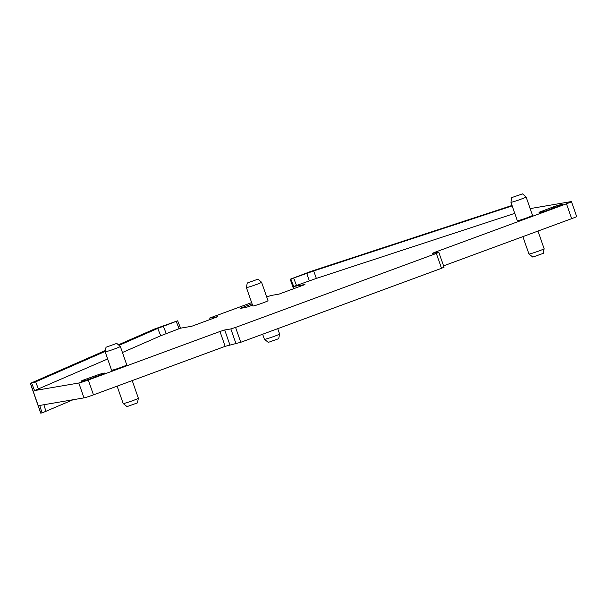 <?xml version="1.0" encoding="UTF-8"?>
<svg xmlns="http://www.w3.org/2000/svg" width="607" height="607" viewBox="0 0 607 607"><rect width="100%" height="100%" fill="white"/><g stroke="black" fill="none" stroke-linecap="round" stroke-linejoin="round"><path stroke-width="0.91" d="M544.122 248.726L543.235 253.362L532.809 257.087L528.94 254.014A8.043 0.44 -19.2 0 0 529.357 253.999A8.043 0.44 -19.2 0 0 537.749 251.397A8.043 0.44 -19.2 0 0 544.122 248.726A8.043 0.44 -19.2 0 0 544.122 248.711L537.977 231.07M522.885 236.631L528.932 254.007A8.043 0.44 -19.2 0 0 528.94 254.014M571.657 218.657L566.475 203.785A7.883 0.432 -19.2 0 0 571.468 201.615L576.65 216.487A7.883 0.432 160.8 0 1 571.657 218.657L443.558 265.866M438.853 252.345L444.028 267.217L441.532 268.302L436.357 253.43L438.853 252.345L432.305 253.4L434.802 252.307L435.029 252.967M436.357 253.43L235.584 327.416L240.767 342.287L441.532 268.302M240.767 342.287L225.144 346.347L93.47 394.869A7.883 0.432 160.8 0 1 83.978 397.881L39.728 405.446L42.05 412.927L40.707 413.139L30.35 383.396L105.39 350.512M119.04 345.353L157.729 328.425L177.654 320.8L154.322 329.1L118.418 344.814M180.575 328.175L191.759 326.262L217.776 316.672L209.703 318.053L210.189 319.472M209.703 318.053L251.632 302.605M266.731 297.043L270.881 295.51L278.962 294.129L304.98 284.539L293.674 286.474L316.338 278.416L313.72 270.942L512.171 205.879M313.72 270.942L290.381 279.159L293.705 288.697M571.468 201.615A7.883 0.432 -19.2 0 0 571.058 201.615L530.154 208.611M566.475 203.785L434.802 252.307M235.584 327.416L230.842 328.926L236.024 343.79M107.659 358.972L34.553 390.574L78.804 383.009A7.883 0.432 160.8 0 0 88.288 379.997L219.969 331.475L224.711 329.973L230.842 328.926M105.216 351.407L35.654 381.849L30.35 383.396M73.068 399.747L42.05 412.927M277.74 328.66L279.607 334.009A8.043 0.44 160.8 0 1 279.607 334.025A8.043 0.44 160.8 0 1 273.233 336.695A8.043 0.44 160.8 0 1 264.834 339.298A8.043 0.44 160.8 0 1 264.424 339.313A8.043 0.44 160.8 0 1 264.409 339.305L262.641 334.222M132.22 380.589L138.366 398.238A8.043 0.44 160.8 0 1 138.366 398.245A8.043 0.44 160.8 0 1 131.992 400.916A8.043 0.44 160.8 0 1 123.593 403.526A8.043 0.44 160.8 0 1 123.183 403.534A8.043 0.44 160.8 0 1 123.175 403.526L117.121 386.151M180.583 328.197L177.654 320.8M122.439 352.508L160.734 335.747L180.461 328.197M514.774 213.353L316.338 278.416M526.102 196.956L532.521 215.402A8.043 0.44 160.8 0 1 526.269 218.042A8.043 0.44 160.8 0 1 517.756 220.69A8.043 0.44 160.8 0 1 517.331 220.69L510.912 202.245A8.043 0.44 -19.2 0 0 510.912 202.245A8.043 0.44 -19.2 0 0 511.329 202.245A8.043 0.44 -19.2 0 0 519.842 199.597A8.043 0.44 -19.2 0 0 526.102 196.956A8.043 0.44 -19.2 0 0 526.094 196.949L522.513 193.861L511.8 197.594L522.513 193.861M84.024 379.838L99.062 374.42A18.134 0.994 160.8 0 1 105.003 373.13A18.134 0.994 160.8 0 1 104.7 373.457L87.241 379.891A18.134 0.994 160.8 0 1 81.3 381.173A18.134 0.994 160.8 0 1 81.596 380.855L84.024 379.838L84.327 380.703M252.535 305.192A18.134 0.994 160.8 0 1 246.29 307.354L240.197 308.394A18.134 0.994 160.8 0 1 252.087 303.91M268.006 300.7A8.043 0.44 160.8 0 1 262.907 302.916A8.043 0.44 160.8 0 1 253.233 305.989A8.043 0.44 160.8 0 1 252.816 305.989L246.389 287.543A8.043 0.44 160.8 0 1 246.389 287.528A8.043 0.44 160.8 0 0 246.814 287.543A8.043 0.44 160.8 0 0 255.327 284.895A8.043 0.44 160.8 0 0 261.579 282.255A8.043 0.44 160.8 0 1 261.579 282.255L268.006 300.7M553.197 206.949L556.854 205.72A18.134 0.994 160.8 0 1 562.795 204.438A18.134 0.994 160.8 0 1 562.499 204.756L545.033 211.19A18.134 0.994 160.8 0 1 539.092 212.48A18.134 0.994 160.8 0 1 539.388 212.154L553.197 206.949L553.614 208.148M126.764 364.921A8.043 0.44 160.8 0 1 120.512 367.561A8.043 0.44 160.8 0 1 111.999 370.209A8.043 0.44 160.8 0 1 111.574 370.209L105.148 351.772A8.043 0.44 160.8 0 1 105.148 351.757A8.043 0.44 160.8 0 0 105.572 351.764A8.043 0.44 160.8 0 0 114.086 349.116A8.043 0.44 160.8 0 0 120.345 346.476A8.043 0.44 160.8 0 1 120.345 346.476L126.764 364.921M512.027 205.454L311.254 271.276L290.381 279.159M279.607 334.025L278.719 338.66L268.294 342.386L264.424 339.313M138.366 398.245L137.478 402.889L127.053 406.607L123.183 403.534M247.58 282.9L257.998 279.159L247.58 282.9M106.339 347.128L116.756 343.387L106.339 347.128M290.874 279.076L293.674 286.474M224.711 329.973L229.886 344.844M219.969 331.475L225.144 346.347M88.288 379.997L93.47 394.869M78.804 383.009L83.978 397.881M31.693 383.184L34.553 390.574M30.471 383.396L40.828 413.139M46.011 411.584L43.886 404.732M176.28 321.444L179.088 328.842M296.527 285.571L293.72 278.173M35.654 381.849L38.507 389.231M157.729 328.425L160.734 335.747M163.275 326.24L166.28 333.562M306.732 273.378L309.335 280.851M99.442 375.513L99.062 374.42M95.823 376.848L95.405 375.642M81.733 381.242L81.596 380.855M557.241 206.82L556.854 205.72M541.823 211.137L542.127 212.002M539.524 212.541L539.388 212.154M293.522 288.765L290.176 279.159M511.8 197.594L510.904 202.23M247.277 282.892L246.389 287.528M257.998 279.159L261.571 282.247M106.035 347.121L105.148 351.757M116.756 343.387L120.33 346.468"/></g></svg>
